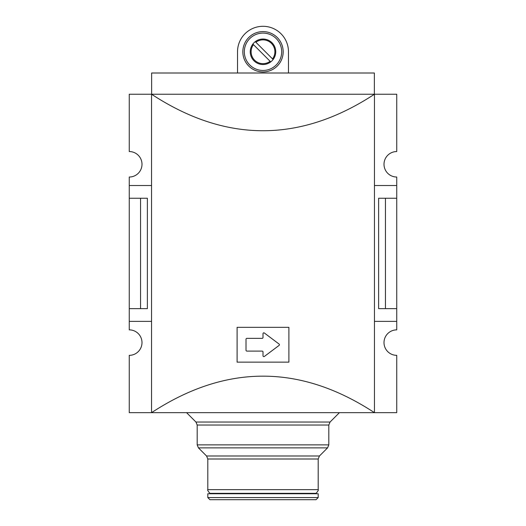 <?xml version="1.0" encoding="UTF-8"?>
<svg xmlns="http://www.w3.org/2000/svg" width="526" height="526" viewBox="0 0 526 526"><rect width="100%" height="100%" fill="white"/><g stroke="black" fill="none" stroke-linecap="round" stroke-linejoin="round"><path stroke-width="0.79" d="M273.125 59.497L272.521 58.892L273.125 59.497A12.736 12.736 0 0 1 270.726 61.904L270.121 61.292L270.726 61.904A12.736 12.736 0 0 1 252.875 44.046L253.479 44.657L252.875 44.046A12.736 12.736 0 0 1 255.274 41.646L255.879 42.251L255.274 41.646A12.736 12.736 0 0 1 273.125 59.497M272.521 58.892L255.879 42.251A11.888 11.888 0 0 1 272.521 58.892M253.479 44.657L270.121 61.292A11.888 11.888 0 0 1 253.479 44.657M242.834 51.772A20.166 20.166 0 0 1 273.086 34.308A20.166 20.166 0 0 1 273.086 69.241A20.166 20.166 0 0 1 242.834 51.772M244.32 51.772A18.68 18.68 0 0 1 272.343 35.597A18.68 18.68 0 0 1 272.343 67.953A18.68 18.68 0 0 1 244.32 51.772M288.472 51.772L288.472 73.002L288.472 51.772A25.472 25.472 0 0 0 263 26.3A25.472 25.472 0 0 0 237.528 51.772L237.528 73.002L237.528 51.772M246.865 338.363A0.848 0.848 0 0 0 246.017 339.211L246.017 350.25A0.848 0.848 0 0 0 246.865 351.098L262.152 351.098A0.848 0.848 0 0 1 263 351.947L263 355.767A0.848 0.848 0 0 0 264.361 356.45L279.076 345.411A0.848 0.848 0 0 0 279.076 344.05L264.361 333.011A0.848 0.848 0 0 0 263 333.694L263 337.514A0.848 0.848 0 0 1 262.152 338.363L246.865 338.363M288.899 327.323L237.101 327.323L237.101 362.138L288.899 362.138L288.899 327.323M151.547 321.379L129.258 321.379L129.258 329.868A12.736 12.736 0 0 1 141.994 342.61A12.736 12.736 0 0 1 129.258 355.346L129.258 412.66L151.547 412.66C225.851 363.992 300.149 363.992 374.453 412.66L151.547 412.66L151.547 94.233L129.258 94.233L129.258 151.547A12.736 12.736 0 0 1 141.994 164.29A12.736 12.736 0 0 1 129.258 177.025L129.258 198.249L147.379 198.249L147.379 308.644L140.554 308.644L140.554 198.249M385.446 198.249L385.446 308.644L378.621 308.644L378.621 198.249L396.742 198.249L396.742 177.025A12.736 12.736 0 0 1 384.006 164.29A12.736 12.736 0 0 1 396.742 151.547L396.742 94.233L374.453 94.233L374.453 412.66L396.742 412.66L396.742 355.346A12.736 12.736 0 0 1 384.006 342.61A12.736 12.736 0 0 1 396.742 329.868L396.742 321.379L374.453 321.379M385.446 308.644L396.742 308.644L396.742 321.379M396.742 198.249L396.742 308.644M129.258 198.249L129.258 308.644L140.554 308.644M129.258 308.644L129.258 321.379M151.547 185.514L129.258 185.514M151.633 94.233L151.633 73.002L374.367 73.002L374.367 94.233M374.453 94.233L151.547 94.233C225.851 142.901 300.149 142.901 374.453 94.233M396.742 185.514L374.453 185.514M207.803 489.653L318.197 489.653C318.71 489.923 318 491.146 316.073 493.329L209.927 493.329C208 491.146 207.29 489.923 207.803 489.653L207.803 459.001L206.56 455.996L198.434 447.869L327.566 447.869L328.809 444.871L197.191 444.871L197.191 425.034L195.948 422.036L186.579 412.66M318.197 493.756L207.803 493.756L207.803 497.576L318.197 497.576L318.197 493.756M318.197 497.576L316.073 499.7L209.927 499.7L207.803 497.576M328.809 444.871L328.809 425.034L330.052 422.036L195.948 422.036M328.809 425.034L197.191 425.034M318.197 489.653L318.197 459.001L319.44 455.996L206.56 455.996M318.197 459.001L207.803 459.001M330.052 422.036L339.421 412.66M197.191 444.871L198.434 447.869M319.44 455.996L327.566 447.869M316.073 493.756L316.073 493.329M209.927 493.756L209.927 493.329"/></g></svg>
